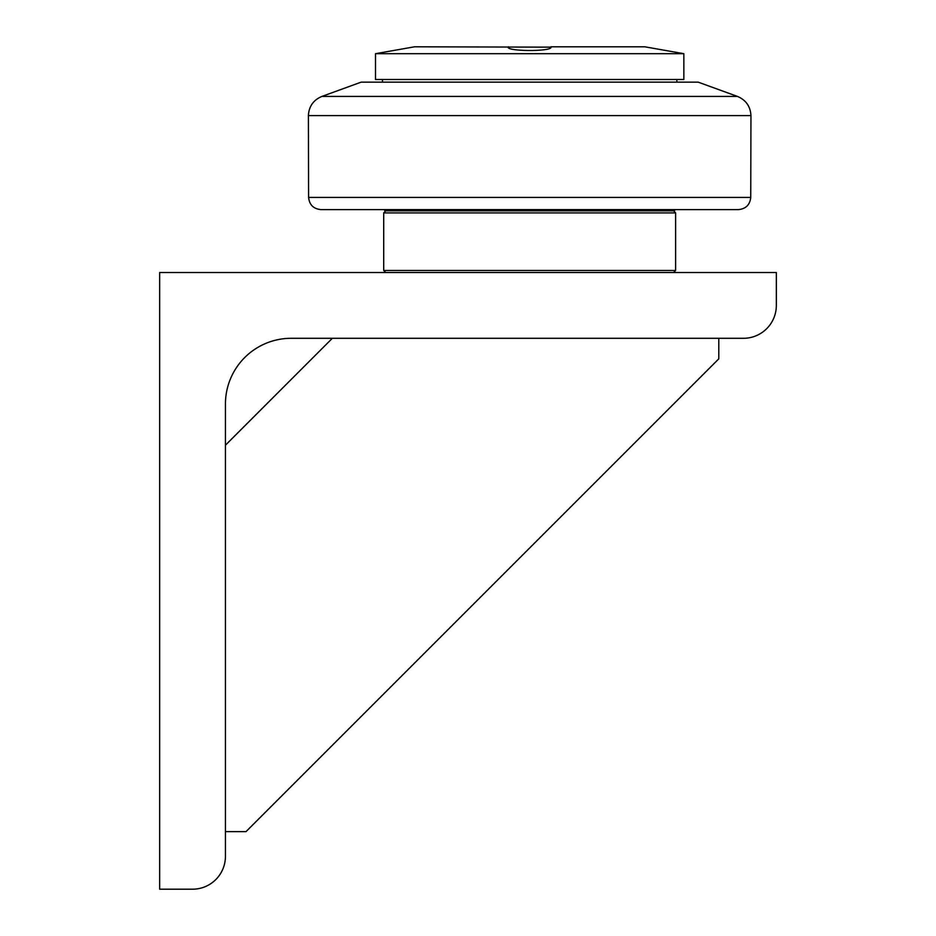 <?xml version="1.0" encoding="UTF-8"?>
<svg xmlns="http://www.w3.org/2000/svg" width="936" height="936" viewBox="0 0 936 936"><rect width="100%" height="100%" fill="white"/><g stroke="black" fill="none" stroke-linecap="round" stroke-linejoin="round"><path stroke-width="1.4" d="M375.5 53.691L375.5 79.49L683.842 79.49L683.842 53.691L375.5 53.691L414.554 46.8L551.047 47.151C552.345 51.808 504.364 51.503 508.388 46.8L508.295 47.151M550.953 46.8L644.787 46.8L683.842 53.691M382.485 79.49L382.485 82.157M384.743 209.606L384.743 210.834L674.587 210.834L674.587 209.606L738.41 209.606L320.931 209.606C313.513 208.892 309.406 204.832 308.599 197.426L308.389 115.584L750.953 115.584C750.426 106.388 745.922 100 737.428 96.42L321.914 96.42C313.42 100 308.915 106.388 308.389 115.584M321.914 96.42L361.109 82.157L698.233 82.157L737.428 96.42M385.772 210.834L383.713 212.893L675.616 212.893L673.569 210.834M673.569 272.505L675.616 270.457L383.713 270.457L383.713 212.893M332.35 338.294L225.436 445.208M225.436 831.648L245.992 831.648L718.789 358.851L718.789 338.294M159.658 272.505L776.342 272.505L776.342 305.393A32.889 32.889 0 0 1 743.453 338.294L291.213 338.294A65.777 65.777 0 0 0 225.436 404.071L225.436 856.311A32.889 32.889 0 0 1 192.547 889.2L159.658 889.2L159.658 272.505M750.953 115.584L750.742 197.426L308.599 197.426M676.857 82.157L676.857 79.49M750.742 197.426C749.935 204.832 745.828 208.892 738.41 209.606M675.616 270.457L675.616 212.893M385.772 272.505L383.713 270.457"/></g></svg>

